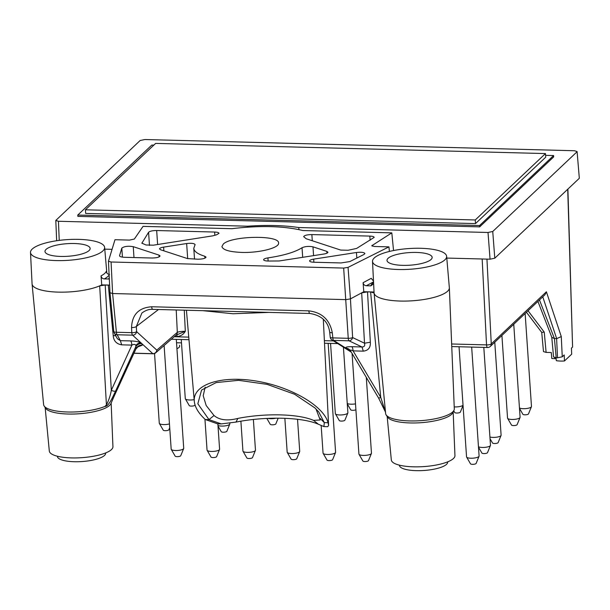 <?xml version="1.0" encoding="UTF-8"?>
<svg xmlns="http://www.w3.org/2000/svg" width="610" height="610" viewBox="0 0 610 610"><rect width="100%" height="100%" fill="white"/><g stroke="black" fill="none" stroke-linecap="round" stroke-linejoin="round"><path stroke-width="0.91" d="M266.837 418.422L270.238 424.301A2.829 0.793 -3.9 0 0 272.807 424.812A2.829 0.793 -3.9 0 0 275.712 424.08A2.829 0.793 -3.9 0 0 275.827 423.92L278.175 418.185M267.904 418.376A6.283 1.754 -3.9 0 0 275.873 418.185M155.634 143.403L545.485 153.575L475.259 219.974L85.415 209.802L155.634 143.403M475.259 219.974L475.503 223.588L85.659 213.416L85.415 209.802M545.485 153.575L545.729 157.189L475.503 223.588M545.599 155.344L553.605 155.55L479.59 225.54L77.783 215.055L151.798 145.066L153.819 145.119M77.783 215.055L77.874 216.382L479.673 226.867L553.697 156.877L553.605 155.55M479.673 226.867L479.59 225.54M218.014 426.085L221.255 431.697A2.829 0.793 -3.9 0 0 223.832 432.2A2.829 0.793 -3.9 0 0 226.737 431.468A2.829 0.793 -3.9 0 0 226.851 431.316L229.787 424.103A6.283 1.754 -3.9 0 0 229.833 423.866L229.795 423.271M30.5 252.448A37.149 10.362 -3.9 0 0 62.144 260.592A37.149 10.362 -3.9 0 0 102.899 250.901A37.149 10.362 -3.9 0 0 104.623 247.393A37.149 10.362 -3.9 0 0 66.864 239.638A37.149 10.362 -3.9 0 0 30.5 252.448L32.071 283.871A37.721 10.522 -3.9 0 0 32.078 284.008L43.607 404.582A34.419 9.6 -3.9 0 0 44.103 405.947A34.419 9.6 -3.9 0 0 69.563 412.032A34.419 9.6 -3.9 0 0 104.958 406.412C108.793 406.725 113.239 395.776 115.656 390.941L135.832 346.64L136.144 348.424L135.618 349.568M44.103 405.947L45.575 408.212A33.092 9.234 -3.9 0 0 70.051 414.06A33.092 9.234 -3.9 0 0 104.081 408.662A33.092 9.234 -3.9 0 0 109.579 405.406A33.092 9.234 -3.9 0 0 110.829 403.767L116.075 391.795A3.774 1.418 24.9 0 0 116.129 391.62M137.387 347.082L142.252 345.191A6.283 6.153 173.8 0 0 136.144 348.424L112.27 400.297M130.571 340.929A6.283 1.937 91.5 0 1 131.882 345.108C133.979 344.093 135.321 344.223 135.908 345.489A6.283 5.597 119.1 0 1 140.918 342.782C138.683 341.714 135.237 341.097 130.571 340.929L120.361 340.662L121.68 344.841C116.38 343.933 113.567 340.822 113.216 335.515L115.808 335.851M389.386 251.457L388.944 246.867L374.418 246.486L371.803 245.716L391.811 232.86L302.926 230.542C283.749 225.959 260.081 225.342 231.93 228.689L143.045 226.371L134.345 239.051L129.503 240.096L114.977 239.715L108.45 261.21L109.983 292.724L112.606 293.532L346.068 299.624L350.445 298.877L352.618 337.566A3.774 1.167 176.8 0 1 348.241 338.306L332.831 337.902L332.298 332.763A3.774 1.106 174 0 1 329.674 331.985C328.165 321.569 321.569 315.393 309.895 313.464L152.736 309.361C149.168 309.072 145.554 310.299 141.878 313.044L141.939 312.999M109.312 278.999L104.295 278.907C102.465 278.709 101.382 277.687 101.047 275.857L101.733 284.885L109.609 285.091M109.495 274.431C107.673 274.225 106.59 273.219 106.247 271.412A37.553 10.477 176.1 0 1 104.813 273.31A37.553 10.477 176.1 0 1 101.047 275.857M121.68 344.841L131.882 345.108L111.317 390.286L105.202 285.015L109.617 285.198M113.78 331.329A3.774 1.121 -5.6 0 0 113.773 331.451A3.774 1.121 -5.6 0 0 116.396 332.259L131.806 332.656L131.547 327.524A3.774 1.174 -2.8 0 0 136.327 326.487L158.501 309.514M135.847 346.678A6.283 6.115 155.4 0 1 141.787 343.582L152.828 353.686A3.774 3.568 -47.5 0 0 156.816 350.14L136.587 331.619A3.774 3.568 132.5 0 1 132.591 335.164A3.774 1.159 -88.5 0 1 131.806 332.656A3.774 1.174 -2.8 0 0 136.587 331.619L136.327 326.487L141.878 313.044M204.937 258.16L204.808 256.253L206.027 257.138C205.356 258.434 202.627 259.128 197.853 259.212L187.453 258.571L160.605 249.772L159.515 248.933C159.622 248.178 160.987 247.569 163.61 247.119L186.652 243.542C191.426 243.016 194.247 243.359 195.101 244.572L193.782 248.331L194.521 259.128M212.791 235.841L153.384 245.182L146.019 244.991L141.901 243.161L148.581 232.296C149.801 231.152 152.5 230.565 156.671 230.527L214.636 232.044C217.343 232.158 218.799 232.585 219.005 233.333L216.481 234.835L212.791 235.841M158.966 255.094L160.064 255.941C159.385 257.237 156.663 257.931 151.882 258.015L124.76 257.306C121.512 257.168 119.766 256.65 119.514 255.758L121.809 248.125C124.226 246.333 128.039 245.845 133.247 246.669L158.966 255.094L159.096 256.901M323.895 426.588L327.7 426.687L328.615 425.445L328.05 422.715C323.513 405.604 290.116 386.374 255.476 380.93C220.805 375.272 192.646 384.643 194.3 401.288C194.887 407.205 198.54 413.283 205.265 419.512L217.473 423.813L221.285 423.912L208.994 419.611L197.838 403.774L201.559 390.057L216.222 382.569L238.594 380.32L267.172 384.376L294.538 394.228L314.928 407.93L318.717 411.933L324.314 422.616L323.895 426.588L318.374 424.232A63.12 17.606 -3.9 0 0 235.994 422.082L221.285 423.897M175.97 335.195L185.318 331.299C183.496 334.455 180.766 336.194 177.129 336.514A2.516 0.778 91.5 0 0 176.686 334.921M57.386 456.234L57.416 456.516A24.171 6.748 -3.9 0 0 78.156 461.732A24.171 6.748 -3.9 0 0 104.523 455.426A24.171 6.748 -3.9 0 0 105.652 453.23L105.637 452.94M205.158 387.182L203.214 395.737L206.18 405.505L214.011 415.517C219.463 420.107 227.416 421.075 237.885 418.414A58.003 16.18 176.1 0 1 313.578 420.389L320.204 419.962L316.003 408.982M388.944 246.867L348.051 267.371L343.666 268.065L111.073 261.995L108.45 261.21M311.862 234.575C307.089 234.667 304.36 235.353 303.688 236.657L306.197 238.754L340.723 250.077L348.081 250.268L356.598 248.445L374.197 237.381C373.991 236.634 372.535 236.207 369.828 236.093L311.862 234.575L312.289 240.752M327.921 252.212L327.921 252.22C327.814 252.975 326.449 253.585 323.826 254.035L279.182 260.966L267.981 261.042C265.274 260.927 263.817 260.5 263.611 259.753C263.726 258.968 265.167 258.35 267.92 257.9C283.696 255.529 295.065 252.143 302.034 247.744C305.282 246.356 308.927 246.051 312.976 246.837L313.57 255.628M327.921 252.22L326.83 251.381L312.976 246.837M356.446 252.494L313.67 259.136C311.047 259.585 309.682 260.188 309.575 260.95C309.788 261.698 311.245 262.125 313.944 262.239L341.066 262.948L349.835 261.568L364.025 254.446L364.902 253.524C364.04 252.311 361.227 251.968 356.446 252.494L356.827 258.053M241.644 252.41C259.197 253.028 279.426 247.912 278.579 243.07C279.647 234.858 231.259 235.757 223.26 244.099L221.926 246.608C222.924 249.963 229.497 251.899 241.644 252.41M204.808 256.253C197.777 254.111 194.102 251.465 193.782 248.331M556.038 357.75L556.305 360.678A12.574 3.507 176.1 0 0 564.471 360.975L571.677 354.158L571.44 348.119L572.584 347.037L567.712 189.26M537.921 301.409L551.821 337.361L554.399 338.573L556.663 338.634L561.284 336.583L546.392 291.786L544.959 294.744L490.265 346.465A3.774 3.431 -133.4 0 0 491.263 343.91L486.948 259.113M551.76 337.2L553.56 356.941L556.19 357.757L557.525 357.788L556.61 338.634M385.535 412.185L380.716 397.316A3.774 0.473 149.2 0 1 378.604 398.071L350.666 351.093C350.041 349.82 350.849 349.751 353.091 350.88L380.716 397.316L370.606 291.938L374.098 293.013L385.65 413.74A34.419 9.6 176.1 0 0 386.115 414.876A34.419 9.6 176.1 0 0 420.603 420.679A34.419 9.6 176.1 0 0 453.985 410.248A34.419 9.6 176.1 0 0 454.297 408.83L449.357 287.798A37.721 10.522 176.1 0 1 412.581 300.776A37.721 10.522 176.1 0 1 374.098 293.013A37.721 10.522 176.1 0 1 374.082 292.8L372.512 261.377A37.149 10.362 176.1 0 1 374.243 257.977A37.149 10.362 176.1 0 1 414.808 248.285A37.149 10.362 176.1 0 1 446.634 256.322A37.149 10.362 176.1 0 1 410.278 269.239A37.149 10.362 176.1 0 1 372.512 261.377M373.633 283.78L370.834 285.861L366.335 285.747C364.49 285.526 363.407 284.504 363.095 282.697L363.781 291.725L350.445 298.877L348.051 267.371M373.495 281.149L371.238 278.328L363.095 282.697M388.051 258.335A22.631 6.313 176.1 0 1 412.932 252.433A22.631 6.313 176.1 0 1 432.154 257.428A22.631 6.313 176.1 0 1 410.004 265.197A22.631 6.313 176.1 0 1 387.007 260.5A22.631 6.313 176.1 0 1 388.051 258.335M298.908 229.581L298.748 227.538A79.872 22.28 -3.9 0 0 247.698 226.203L58.43 221.27L55.8 220.439L140.148 140.506L144.875 139.53L574.46 150.739L577.091 151.547L579.325 178.28L577.091 151.547M298.748 227.538L488.015 232.479L492.743 231.495L576.915 151.905M204.945 419.222L207.049 450.088A6.283 1.754 -3.9 0 0 207.125 450.317L211.022 457.058A2.829 0.793 -3.9 0 0 213.591 457.561A2.829 0.793 -3.9 0 0 216.497 456.829A2.829 0.793 -3.9 0 0 216.611 456.676L219.554 449.471A6.283 1.754 -3.9 0 0 219.592 449.227L217.862 423.82M207.125 450.317A6.283 1.754 -3.9 0 0 212.844 451.438A6.283 1.754 -3.9 0 0 219.303 449.814A6.283 1.754 -3.9 0 0 219.554 449.471M164.113 345.504L171.174 449.151A6.283 1.754 -3.9 0 0 171.25 449.379L175.146 456.12A2.829 0.793 -3.9 0 0 177.716 456.631A2.829 0.793 -3.9 0 0 180.621 455.899A2.829 0.793 -3.9 0 0 180.735 455.739L183.679 448.533A6.283 1.754 -3.9 0 0 183.717 448.297L176.298 339.373M171.25 449.379A6.283 1.754 -3.9 0 0 176.969 450.508A6.283 1.754 -3.9 0 0 183.427 448.876A6.283 1.754 -3.9 0 0 183.679 448.533M154.536 353.518L159.286 423.21A6.283 1.754 -3.9 0 0 159.362 423.439L163.259 430.18A2.829 0.793 -3.9 0 0 165.828 430.683A2.829 0.793 -3.9 0 0 168.734 429.951A2.829 0.793 -3.9 0 0 168.848 429.798L169.71 427.686M159.362 423.439A6.283 1.754 -3.9 0 0 169.458 423.912M321.173 425.62L323.048 453.116A6.283 1.754 -3.9 0 0 323.125 453.344L327.013 460.085A2.829 0.793 -3.9 0 0 329.591 460.588A2.829 0.793 -3.9 0 0 332.496 459.856A2.829 0.793 -3.9 0 0 332.61 459.704L335.553 452.498A6.283 1.754 -3.9 0 0 335.591 452.254L328.165 343.338M323.125 453.344A6.283 1.754 -3.9 0 0 328.843 454.465A6.283 1.754 -3.9 0 0 335.302 452.841A6.283 1.754 -3.9 0 0 335.553 452.498M240.889 421.182L242.925 451.019A6.283 1.754 -3.9 0 0 243.001 451.255L246.89 457.996A2.829 0.793 -3.9 0 0 249.467 458.499A2.829 0.793 -3.9 0 0 252.372 457.767A2.829 0.793 -3.9 0 0 252.487 457.614L255.43 450.409A6.283 1.754 -3.9 0 0 255.468 450.165L253.379 419.466M243.001 451.255A6.283 1.754 -3.9 0 0 248.72 452.376A6.283 1.754 -3.9 0 0 255.178 450.752A6.283 1.754 -3.9 0 0 255.43 450.409M284.862 418.33L287.173 452.178A6.283 1.754 -3.9 0 0 287.249 452.406L291.138 459.147A2.829 0.793 -3.9 0 0 293.715 459.658A2.829 0.793 -3.9 0 0 296.62 458.926A2.829 0.793 -3.9 0 0 296.735 458.766L299.678 451.56A6.283 1.754 -3.9 0 0 299.716 451.324L297.535 419.299M287.249 452.406A6.283 1.754 -3.9 0 0 292.968 453.535A6.283 1.754 -3.9 0 0 299.426 451.903A6.283 1.754 -3.9 0 0 299.678 451.56M352.069 353.457L358.924 454.046A6.283 1.754 -3.9 0 0 359 454.282L362.889 461.023A2.829 0.793 -3.9 0 0 365.466 461.526A2.829 0.793 -3.9 0 0 368.371 460.794A2.829 0.793 -3.9 0 0 368.486 460.641L371.429 453.436A6.283 1.754 -3.9 0 0 371.467 453.192L366.297 377.384M359 454.282A6.283 1.754 -3.9 0 0 364.719 455.403A6.283 1.754 -3.9 0 0 371.177 453.779A6.283 1.754 -3.9 0 0 371.429 453.436M459.04 346.747L466.551 456.859A6.283 1.754 -3.9 0 0 466.62 457.088L470.516 463.829A2.829 0.793 -3.9 0 0 473.093 464.332A2.829 0.793 -3.9 0 0 475.998 463.6A2.829 0.793 -3.9 0 0 476.113 463.447L479.048 456.242A6.283 1.754 -3.9 0 0 479.094 455.998L471.667 347.082M466.62 457.088A6.283 1.754 -3.9 0 0 472.346 458.209A6.283 1.754 -3.9 0 0 478.804 456.585A6.283 1.754 -3.9 0 0 479.048 456.242M181.261 339.503L185.287 398.62A6.283 1.754 -3.9 0 0 185.364 398.856L189.26 405.597A2.829 0.793 -3.9 0 0 191.83 406.1A2.829 0.793 -3.9 0 0 194.735 405.368A2.829 0.793 -3.9 0 0 194.849 405.215L195.002 404.849M185.364 398.856A6.283 1.754 -3.9 0 0 194.163 399.634M453.733 410.789L454.732 412.52A2.829 0.793 -3.9 0 0 457.309 413.023A2.829 0.793 -3.9 0 0 460.214 412.291A2.829 0.793 -3.9 0 0 460.329 412.139L463.043 405.482M463.02 405.276A6.283 1.754 -3.9 0 0 463.036 405.261A6.283 1.754 -3.9 0 1 454.214 406.87M519.484 408.387L522.9 414.297A2.829 0.793 -3.9 0 0 525.477 414.808A2.829 0.793 -3.9 0 0 528.382 414.076A2.829 0.793 -3.9 0 0 528.489 413.916L531.432 406.71A6.283 1.754 -3.9 0 0 531.478 406.474L525.134 313.487M519.453 407.968A6.283 1.754 -3.9 0 0 525.53 408.631A6.283 1.754 -3.9 0 0 531.18 407.053A6.283 1.754 -3.9 0 0 531.432 406.71M347.281 403.896L350.697 409.806A2.829 0.793 -3.9 0 0 352.946 410.316A2.829 0.793 -3.9 0 0 355.904 409.767M347.258 403.469A6.283 1.754 -3.9 0 0 355.5 403.858M478.492 447.153L481.908 453.062A2.829 0.793 -3.9 0 0 484.477 453.565A2.829 0.793 -3.9 0 0 487.382 452.833A2.829 0.793 -3.9 0 0 487.497 452.681L490.44 445.475A6.283 1.754 -3.9 0 0 490.478 445.231L483.814 347.395M478.461 446.726A6.283 1.754 -3.9 0 0 484.538 447.397A6.283 1.754 -3.9 0 0 490.188 445.818A6.283 1.754 -3.9 0 0 490.44 445.475M490.036 438.689L492.529 443.012A2.829 0.793 -3.9 0 0 495.106 443.516A2.829 0.793 -3.9 0 0 498.012 442.784A2.829 0.793 -3.9 0 0 498.126 442.631L501.069 435.426A6.283 1.754 -3.9 0 0 501.107 435.182L494.771 342.202M489.921 437.012A6.283 1.754 -3.9 0 0 495.968 437.271A6.283 1.754 -3.9 0 0 500.818 435.769A6.283 1.754 -3.9 0 0 501.069 435.426M501.908 335.454L507.543 418.094A6.283 1.754 -3.9 0 0 507.619 418.33L511.508 425.071A2.829 0.793 -3.9 0 0 514.085 425.574A2.829 0.793 -3.9 0 0 516.99 424.842A2.829 0.793 -3.9 0 0 517.105 424.69L520.048 417.476A6.283 1.754 -3.9 0 0 520.086 417.24L513.75 324.253M507.619 418.33A6.283 1.754 -3.9 0 0 513.338 419.451A6.283 1.754 -3.9 0 0 519.796 417.82A6.283 1.754 -3.9 0 0 520.048 417.476M330.559 343.399L335.34 413.603A6.283 1.754 -3.9 0 0 335.416 413.832L339.312 420.572A2.829 0.793 -3.9 0 0 341.882 421.083A2.829 0.793 -3.9 0 0 344.787 420.351A2.829 0.793 -3.9 0 0 344.902 420.191L347.845 412.985A6.283 1.754 -3.9 0 0 347.883 412.749L343.415 347.181M335.416 413.832A6.283 1.754 -3.9 0 0 341.135 414.952A6.283 1.754 -3.9 0 0 347.593 413.328A6.283 1.754 -3.9 0 0 347.845 412.985M541.726 332.397L543.479 351.589L546.11 352.397L551.295 352.534L551.806 358.527L556.129 358.733M370.606 291.938L367.517 291.862L361.684 292.853L364.513 343.216C365.131 345.763 364.284 347.014 361.982 346.968L349.034 340.815A3.774 3.233 -64.6 0 0 352.618 337.566L364.513 343.216L370.346 342.225C370.666 347.586 368.318 350.559 363.301 351.146L361.982 346.968L351.779 346.701A6.283 1.937 91.5 0 1 353.091 350.88L363.301 351.146M349.088 349.332L349.019 349.294A6.283 5.33 -65.3 0 0 347.098 348.943L345.817 348.135C345.245 347.105 347.235 346.632 351.779 346.701M350.483 350.796A6.283 6.024 -41 0 0 349.987 350.132L349.019 349.294A6.283 5.337 -65.2 0 0 347.037 348.912M350.552 350.918L349.987 350.132A6.283 6.024 -41 0 0 345.817 348.135L333.624 340.41L349.034 340.815A3.774 1.159 91.5 0 1 348.241 338.306L343.666 268.065M111.157 403.073L112.934 446.703A31.888 8.898 176.1 0 1 111.447 449.593A31.888 8.898 176.1 0 1 76.669 457.912A31.888 8.898 176.1 0 1 49.311 451.034L45.155 407.571M387.167 416.5L391.323 459.963A31.888 8.898 -3.9 0 0 423.736 466.597A31.888 8.898 -3.9 0 0 454.946 455.624L453.169 412.002M89.09 250.535A22.631 6.313 -3.9 0 0 90.143 248.499A22.631 6.313 -3.9 0 0 67.138 243.68A22.631 6.313 -3.9 0 0 44.995 251.579A22.631 6.313 -3.9 0 0 64.431 256.436A22.631 6.313 -3.9 0 0 89.09 250.535M115.976 391.948A3.774 1.418 24.9 0 0 116.075 391.795L135.923 348.981L138.173 346.594L137.471 346.77M142.252 345.191L141.764 343.552L132.591 335.164L117.181 334.76L120.361 340.662L117.333 338.687M374.044 291.992L363.781 291.725M32.078 284.008A37.721 10.522 -3.9 0 0 58.179 292.121A37.721 10.522 -3.9 0 0 99.689 285.854A37.721 10.522 -3.9 0 0 101.733 284.885M115.656 390.941A3.774 1.548 24.5 0 1 111.317 390.286C110.456 395.402 108.816 400.274 106.422 404.903L99.689 285.854L105.202 285.015M176.93 348.661A12.574 3.507 -3.9 0 0 179.63 346.274L179.576 345.252M104.958 406.412L106.422 404.903M104.775 249.147L112.049 249.337M176.214 309.971L177.319 332.343L156.816 350.14A3.774 3.553 49 0 1 155.642 352.854L176.145 335.058A3.774 3.553 -131 0 0 177.319 332.343C178.753 331.688 181.422 331.337 185.318 331.299L184.273 310.185M181.49 342.881L176.526 342.751M205.265 419.512L208.994 419.611L214.011 415.517M235.994 422.082L237.885 418.414M109.991 292.602L113.773 331.451A3.774 3.774 0 0 0 114.207 332.877A3.774 3.66 151.7 0 1 113.796 331.558M111.073 261.995L112.606 293.532L116.396 332.259A3.774 1.159 91.5 0 0 117.181 334.76A3.774 3.66 151.7 0 1 114.207 332.877L117.265 338.558M135.908 345.489L135.832 346.64A6.283 6.115 155.1 0 1 141.764 343.552M446.634 256.322L449.341 287.668A37.721 10.522 176.1 0 1 449.357 287.798M268.934 312.396L233.012 313.761L202.871 310.673M551.806 358.527A12.574 3.507 176.1 0 1 551.775 358.337L551.272 352.534M557.525 357.788L562.252 356.812L564.197 354.967L564.471 360.975M567.895 189.085L572.584 347.037M453.985 410.248L452.841 412.688A33.092 9.234 176.1 0 1 420.747 422.715A33.092 9.234 176.1 0 1 387.586 417.141L386.115 414.876M313.578 420.389L318.374 424.232M319.96 418.277L324.314 422.616L328.05 422.715M541.726 332.358L544.25 332.114L528.031 310.749M330.216 337.124A3.774 3.774 0 0 0 331.947 339.923A3.774 3.431 -57.7 0 0 333.624 340.41A3.774 1.159 -88.5 0 1 332.831 337.902A3.774 1.106 174 0 1 330.216 337.124L329.674 331.985M579.325 178.28L494.786 258.213L490.059 259.197L446.787 258.068M391.811 232.86L393.541 250.542M247.729 227.118L247.698 226.203M217.976 425.445A6.283 1.754 -3.9 0 0 224.076 426.009A6.283 1.754 -3.9 0 0 229.543 424.446A6.283 1.754 -3.9 0 0 229.787 424.103M447.649 461.861L447.664 462.159A24.171 6.748 176.1 0 1 424.003 470.478A24.171 6.748 176.1 0 1 399.428 465.445L399.397 465.155M109.121 275.057A40.702 11.354 176.1 0 1 104.295 278.907M108.29 285.099L113.216 335.515M163.61 247.119L163.861 250.84M186.652 243.542L187.682 258.64M214.636 232.044L214.857 235.262M556.19 357.757L554.429 338.573L539.461 299.945M373.564 282.43A40.702 11.354 -3.9 0 0 370.834 285.861M332.298 332.763C329.774 319.762 321.958 312.457 308.858 310.864L151.699 306.761C138.79 307.684 132.08 314.6 131.547 327.524M308.858 310.864A3.774 1.159 91.5 0 0 309.895 313.464M367.517 291.862L370.346 342.225M350.079 350.239L347.098 348.943L350.758 351.261M326.83 251.381L326.952 253.188M302.69 257.313L302.034 247.744M313.67 259.136L313.883 262.239M268.133 261.05L267.92 257.9M174.551 336.445L177.129 336.514M482.167 258.991L486.536 344.894L451.644 343.987M333.502 340.898L324.375 340.662M188.757 337.124L174.201 336.743M109.243 277.443L108.793 279.029M59.239 240.378L58.43 221.27M133.247 246.669L133.986 257.55M119.537 255.56L119.568 255.948M121.809 248.125L122.427 257.115M142.031 243.459L141.985 242.849M149.48 245.449L148.581 232.296M157.624 244.526L156.671 230.527M133.933 353.274L153.072 353.777A3.774 1.159 -88.5 0 1 152.828 353.686L133.971 353.19M151.699 306.761A3.774 1.159 91.5 0 0 152.736 309.361M373.533 281.881L366.335 285.747M556.663 338.634L542.763 296.826M546.11 352.397L544.25 332.114M554.803 358.604L554.711 357.605M562.252 356.812L561.284 336.583M451.751 346.564L487.573 347.494A3.774 1.159 91.5 0 1 486.536 344.894A3.774 1.174 177.1 0 0 491.263 343.91L546.392 291.786M490.059 259.197L488.015 232.479M372.146 245.258L372.23 246.127M370.117 240.264L369.828 236.093M494.786 258.213L492.743 231.495M385.558 412.246L378.604 398.071M104.623 247.393L106.834 272.975M55.8 220.439L56.661 240.737M153.072 353.777A3.774 3.774 0 0 0 155.642 352.854M328.615 425.445L323.308 319.266M194.3 401.288L186.431 310.238M318.702 411.941L318.161 411.285M337.734 343.582L324.505 343.239M188.978 339.701L171.326 339.244M487.573 347.494A3.774 3.774 0 0 0 490.265 346.465M526.445 312.259L541.749 332.427M351.299 352.168L331.947 339.923"/></g></svg>
